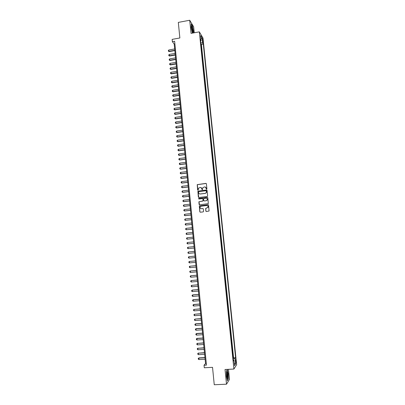 <?xml version="1.0" encoding="UTF-8"?>
<svg xmlns="http://www.w3.org/2000/svg" width="405" height="405" viewBox="0 0 405 405"><rect width="100%" height="100%" fill="white"/><g stroke="black" fill="none" stroke-linecap="round" stroke-linejoin="round"><path stroke-width="0.61" d="M206.616 189.191L206.909 188.821L206.403 183.804L205.892 183.389L197.22 184.634L197.64 189.95L198.232 190.087L198.455 188.234L200.242 187.449C201.148 187.429 201.695 187.874 201.877 188.776L201.943 189.424L202.546 189.555L202.743 187.733L204.555 186.923C205.462 186.902 206.008 187.343 206.196 188.249L206.616 189.191M236.054 361.017L235.786 359.807L235.852 362.941L236.054 361.017M205.836 211.111L206.353 211.531L209.081 211L208.56 205.127L208.043 204.707L199.316 205.917L199.817 211.795L200.328 212.215L203.158 211.896L203.578 211.364L203.335 208.97L202.824 208.55L201.422 208.707C200.278 208.58 199.873 207.952 200.207 206.828L201.169 206.175L206.677 205.537C207.8 205.649 208.216 206.261 207.922 207.375L205.644 208.443L205.836 211.111L206.256 211.537M194.258 32.785L193.646 26.77L189.712 20.25L178.316 22.402L179.86 37.974L172.145 39.381L172.363 41.659L174.631 41.244L206.459 365.113L204.039 365.239L204.287 367.765L212.529 367.335L214.255 384.75L226.511 384.193L229.488 379.358L228.471 369.325M189.712 20.25L191.038 33.372L199.331 31.853L233.903 369.046L225.028 369.502L226.511 384.193M207.213 196.506L207.633 195.974L207.066 190.39L206.555 189.975L197.868 191.211L198.349 197.078L198.86 197.498L207.213 196.506M207.816 197.751L208.327 203.619L199.589 204.849L199.083 204.429L198.906 201.746L202.642 201.113L203.062 200.586L202.9 199.002L202.389 198.582L198.87 199.002L198.556 198.501L207.299 197.331L207.816 197.751M233.133 358.187L232.85 355.443M232.622 353.231L232.343 350.482M232.116 348.28L231.832 345.521M231.609 343.334L231.326 340.57M231.103 338.398L230.82 335.629M230.597 333.467L230.313 330.698M230.091 328.546L229.807 325.767M229.589 323.635L229.301 320.851M229.083 318.73L228.8 315.935M228.582 313.829L228.298 311.035M228.081 308.939L227.792 306.139M227.58 304.054L227.291 301.249M227.078 299.179L226.79 296.369M226.582 294.313L226.294 291.494M226.081 289.453L225.793 286.629M225.585 284.599L225.296 281.769M225.089 279.754L224.795 276.919M224.593 274.914L224.299 272.074M224.097 270.084L223.803 267.239M223.6 265.26L223.307 262.41M223.109 260.445L222.816 257.59M222.613 255.636L222.32 252.776M222.315 250.816L221.829 247.966M221.824 246.022L221.53 243.152M221.14 241.253L220.846 238.388M220.649 236.464L220.355 233.614M220.158 231.68L219.864 228.845M219.667 226.906L219.378 224.086M219.181 222.142L218.892 219.333M218.69 217.384L218.406 214.589M218.204 212.63L217.92 209.851M217.718 207.886L217.434 205.122M217.232 203.148L216.948 200.399M216.746 198.415L216.462 195.681M216.26 193.691L215.981 190.973M215.779 188.978L215.5 186.27M215.293 184.27L215.02 181.572M214.812 179.567L214.539 176.884M214.331 174.874L214.058 172.206M213.85 170.186L213.577 167.533M213.369 165.503L213.101 162.866M212.888 160.831L212.62 158.203M212.412 156.163L212.144 153.551M211.931 151.505L211.668 148.908M211.456 146.853L211.192 144.271M210.98 142.211L210.716 139.639M210.504 137.573L210.241 135.012M210.028 132.941L209.77 130.395M209.557 128.314L209.294 125.783M209.081 123.697L208.823 121.181M208.61 119.09L208.352 116.584M208.135 114.488L207.881 111.993M207.664 109.892L207.411 107.411M207.193 105.3L206.94 102.835M206.722 100.718L206.474 98.268M206.256 96.142L206.003 93.702M205.786 91.576L205.537 89.146M205.32 87.014L205.072 84.599M204.849 82.458L204.606 80.058M204.383 77.912L204.14 75.522M203.917 73.366L203.674 70.991M203.452 68.835L203.214 66.471M202.991 64.304L202.748 61.955M202.525 59.783L202.287 57.449M202.065 55.272L201.827 52.949M201.599 50.762L201.326 48.063M202.459 39.705L203.021 42.606L203.057 40.708L202.601 38.794L202.459 39.705M199.331 31.853L202.991 38.05L236.641 364.697L233.903 369.046M233.331 358.177L233.579 357.817L235.594 357.701L203.31 44.125L202.632 43.011L200.779 42.743M235.594 357.701L235.082 358.466L235.649 363.948L234.52 365.71L233.948 360.146L233.417 360.936L200.434 39.391L201.138 40.546L200.622 35.539L202.12 38.065L202.632 43.011M201.786 52.564L202.009 52.913M202.247 57.075L202.47 57.419M202.713 61.59L202.935 61.924M203.173 66.116L203.396 66.44M203.639 70.647L203.862 70.961M204.105 75.183L204.328 75.492M204.571 79.729L204.793 80.028M205.036 84.28L205.259 84.569M205.507 88.837L205.725 89.12M205.973 93.403L206.191 93.671M206.444 97.975L206.661 98.238M206.915 102.551L207.127 102.804M233.579 357.817L201.417 44.459L201.088 43.932L201.138 46.261M172.363 41.659L174.201 44.069L205.553 363.513L204.039 365.239M174.894 43.942L174.201 44.069M206.297 363.477L205.553 363.513M201.417 44.459L203.31 44.125M200.591 40.92L201.138 40.546M233.948 360.146L233.32 360.015M233.209 358.921L235.082 358.466M200.966 38.905L202.12 38.065M235.649 363.948L234.252 363.128M193.403 32.942L193.474 31.291L192.451 26.036L191.266 24.082L191.109 27.469L192.36 33.129M228.304 379.333L228.258 373.82L227.321 369.684L226.415 371.02L226.451 376.599L227.402 380.771L228.091 379.343M206.51 189.186L205.34 187.044M201.007 187.561L202.201 189.712M206.18 183.45L197.326 184.675L197.903 190.239M206.828 190.026L197.969 191.246L198.723 197.493M206.469 190.988L206.11 190.699L198.784 191.585L198.561 192.638C198.744 193.544 199.285 193.985 200.191 193.97L205.203 193.367L206.347 192.593L206.312 190.74M199.604 193.919L200.191 193.97M206.57 191.028L206.444 192.628L205.305 193.403L200.298 194.005M202.627 198.617L203.001 199.032L203.102 200.9L199.012 201.776L199.483 204.844M207.547 197.372L198.906 198.369L198.794 199.002M206.165 200.703L207.142 200.029C207.456 198.906 207.046 198.283 205.912 198.166L203.614 198.642L203.71 200.51L204.226 200.931L206.266 200.733L207.238 200.055C207.552 199.199 207.299 198.592 206.479 198.232M206.266 200.733L204.322 200.961M207.173 205.583C208.033 205.902 208.317 206.51 208.018 207.4L205.745 208.464L205.937 211.132M201.072 208.696L201.422 208.707M203.026 208.57L201.523 208.732M208.266 204.738L199.422 205.942L199.918 211.81L200.242 212.215M174.677 48.949L168.804 49.997L168.936 51.329L174.808 50.286M169.158 51.602L168.424 51.212L169.158 51.602L174.839 50.59M168.424 51.212L168.358 50.544L168.804 49.997M192.896 30.522C192.572 28.092 192.167 26.679 191.681 26.285L191.519 28.294L192.345 32.015C192.856 32.987 193.038 32.491 192.896 30.522M192.264 31.813L192.319 30.329L191.459 27.14M191.256 24.346L192.355 26.153L193.347 31.251L193.271 32.962M227.24 371.977L227.078 371.841C226.486 371.618 226.522 376.544 227.129 378.103L227.291 378.447C228.091 379.763 228.035 373.02 227.24 371.977M227.023 377.754C227.428 376.301 227.357 374.645 226.81 372.777L226.724 372.691M226.415 371.056L227.225 369.856L228.131 373.866L228.177 379.212L227.352 380.533M175.117 53.404L169.239 54.442L169.366 55.779L175.249 54.741M169.589 56.042L168.855 55.657L169.589 56.042L175.274 55.039M168.855 55.657L168.789 54.989L169.239 54.442M175.552 57.864L169.67 58.892L169.801 60.234L175.684 59.206M170.019 60.492L169.285 60.107L170.019 60.492L175.714 59.5M169.285 60.107L169.219 59.439L169.67 58.892M175.993 62.335L170.105 63.352L170.232 64.694L176.124 63.676M170.454 64.942L169.72 64.562L170.454 64.942L176.15 63.96M169.72 64.562L169.654 63.894L170.105 63.352M176.433 66.81L170.535 67.817L170.667 69.159L176.565 68.151M170.89 69.402L170.151 69.022L170.89 69.402L176.59 68.43M170.151 69.022L170.085 68.354L170.535 67.817M176.869 71.29L170.971 72.287L171.102 73.634L177.005 72.637M171.32 73.872L170.586 73.492L171.32 73.872L177.031 72.905M170.586 73.492L170.52 72.824L170.971 72.287M177.309 75.775L171.406 76.768L171.538 78.109L177.446 77.122M171.755 78.342L171.021 77.968L171.755 78.342L177.471 77.39M171.021 77.968L170.956 77.299L171.406 76.768M177.755 80.271L171.841 81.253L171.973 82.6L177.886 81.623M172.191 82.822L171.457 82.453L172.191 82.822L177.911 81.881M171.457 82.453L171.391 81.78L171.841 81.253M178.195 84.772L172.277 85.744L172.409 87.09L178.327 86.123M172.626 87.313L171.892 86.938L172.626 87.313L178.352 86.376M171.892 86.938L171.826 86.265L172.277 85.744M178.635 89.282L172.717 90.239L172.849 91.591L178.767 90.634M173.067 91.803L172.327 91.434L173.067 91.803L178.792 90.877M172.327 91.434L172.262 90.76L172.717 90.239M179.081 93.793L173.153 94.745L173.284 96.096L179.213 95.15M173.502 96.304L172.763 95.939L173.502 96.304L179.238 95.388M172.763 95.939L172.697 95.261L173.153 94.745M179.521 98.314L173.593 99.255L173.725 100.612L179.658 99.676M173.942 100.81L173.203 100.45L173.942 100.81L179.678 99.903M173.203 100.45L173.137 99.772L173.593 99.255M179.967 102.845L174.028 103.776L174.165 105.133L180.103 104.201M174.378 105.325L173.639 104.961L174.378 105.325L180.124 104.429M173.639 104.961L173.573 104.287L174.028 103.776M180.412 107.376L174.469 108.297L174.601 109.659L180.544 108.737M174.818 109.846L174.079 109.487L174.818 109.846L180.569 108.955M174.079 109.487L174.013 108.808L174.469 108.297M180.858 111.917L174.909 112.833L175.041 114.19L180.994 113.284M175.259 114.372L174.52 114.013L175.259 114.372L181.015 113.491M174.52 114.013L174.454 113.334L174.909 112.833M181.303 116.468L175.35 117.369L175.486 118.731L181.44 117.835M175.699 118.903L174.96 118.549L175.699 118.903L181.46 118.037M174.96 118.549L174.894 117.87L175.35 117.369M181.754 121.024L175.795 121.915L175.927 123.277L181.885 122.391M176.14 123.444L175.4 123.095L176.14 123.444L181.906 122.583M175.4 123.095L175.335 122.411L175.795 121.915M182.199 125.585L176.236 126.466L176.367 127.833L182.336 126.952M176.58 127.99L175.841 127.641L176.58 127.99L182.351 127.14M175.841 127.641L175.775 126.957L176.236 126.466M182.65 130.152L176.676 131.023L176.813 132.394L182.782 131.524M177.025 132.546L176.286 132.197L177.025 132.546L182.802 131.706M176.286 132.197L176.221 131.514L176.676 131.023M183.095 134.728L177.122 135.589L177.253 136.961L183.232 136.1M177.466 137.108L176.727 136.763L177.466 137.108L183.247 136.277M176.727 136.763L176.661 136.075L177.122 135.589M183.546 139.31L177.567 140.16L177.699 141.532L183.683 140.687M177.911 141.674L177.172 141.33L177.911 141.674L183.698 140.854M177.172 141.33L177.106 140.646L177.567 140.16M183.997 143.897L178.013 144.737L178.144 146.114L184.133 145.273M178.357 146.245L177.618 145.906L178.357 146.245L184.148 145.435M177.618 145.906L177.547 145.223L178.013 144.737M184.447 148.493L178.458 149.323L178.59 150.701L184.584 149.875M178.802 150.827L178.058 150.493L178.802 150.827L184.599 150.027M178.058 150.493L177.992 149.804L178.458 149.323M184.898 153.095L178.904 153.915L179.035 155.297L185.034 154.477M179.248 155.414L178.504 155.08L179.248 155.414L185.05 154.624M178.504 155.08L178.438 154.391L178.904 153.915M185.353 157.707L179.349 158.517L179.486 159.899L185.49 159.089M179.693 160.01L178.954 159.676L179.693 160.01L185.5 159.231M178.954 159.676L178.883 158.988L179.349 158.517M185.804 162.324L179.795 163.124L179.931 164.506L185.941 163.706M180.139 164.612L179.4 164.283L180.139 164.612L185.956 163.838M179.4 164.283L179.334 163.59L179.795 163.124M186.26 166.946L180.245 167.736L180.382 169.123L186.396 168.333M180.59 169.219L179.845 168.89L180.59 169.219L186.406 168.46M179.845 168.89L179.779 168.202L180.245 167.736M186.715 171.578L180.696 172.358L180.827 173.745L186.852 172.965M181.04 173.836L180.296 173.512L181.04 173.836L186.862 173.082M180.296 173.512L180.23 172.819L180.696 172.358M187.171 176.215L181.141 176.985L181.278 178.372L187.307 177.608M181.141 176.985L180.676 177.441L180.746 178.134L181.486 178.458L187.318 177.714M187.626 180.858L181.592 181.617L181.729 183.009L187.763 182.25M181.592 181.617L181.126 182.073L181.192 182.766L181.936 183.085L187.773 182.356M188.082 185.51L182.048 186.26L182.179 187.652L188.219 186.907M182.048 186.26L181.577 186.71L181.642 187.404L182.387 187.723L188.229 186.999M188.538 190.168L182.498 190.907L182.63 192.299L188.674 191.565M182.498 190.907L182.027 191.352L182.093 192.051L182.837 192.365L188.684 191.651M188.998 194.83L182.949 195.559L183.085 196.957L189.135 196.233M182.949 195.559L182.478 196.005L182.549 196.703L183.293 197.012L189.14 196.314M189.454 199.503L183.404 200.222L183.536 201.619L189.591 200.905M183.404 200.222L182.933 200.662L182.999 201.361L183.743 201.67L189.601 200.981M189.915 204.186L183.855 204.889L183.992 206.292L190.051 205.588M183.855 204.889L183.384 205.33L183.45 206.029L184.194 206.337L190.056 205.654M190.375 208.869L184.31 209.567L184.447 210.97L190.512 210.276M184.31 209.567L183.84 210.003L183.905 210.701L184.65 211.005L190.517 210.337M190.836 213.562L184.766 214.25L184.903 215.657L190.973 214.974M184.766 214.25L184.29 214.68L184.361 215.384L185.105 215.683L190.978 215.025M191.297 218.265L185.222 218.938L185.358 220.345L191.433 219.677M185.222 218.938L184.746 219.368L184.817 220.072L185.358 220.345L191.438 219.718M191.757 222.973L185.677 223.636L185.814 225.048L191.899 224.385M185.677 223.636L185.201 224.061L185.272 224.765L185.814 225.048L191.899 224.421M192.223 227.686L186.133 228.339L186.27 229.751L192.36 229.103M186.133 228.339L185.657 228.759L185.728 229.468L186.27 229.751L192.365 229.129M186.73 234.465L192.826 233.827L186.73 234.465L186.184 234.176L186.118 233.467L186.594 233.052L186.73 234.465M192.684 232.409L186.594 233.052M187.186 239.188L193.286 238.56L187.186 239.188L186.644 238.889L186.573 238.186L187.049 237.77L187.186 239.188M193.15 237.138L187.049 237.77M187.647 243.916L193.752 243.299L187.647 243.916L187.1 243.613L187.034 242.904L187.51 242.494L187.647 243.916M193.615 241.876L187.51 242.494M194.081 246.62L187.971 247.227L188.107 248.65L194.218 248.042M188.107 248.65L187.561 248.346L187.49 247.632L187.971 247.227M194.547 251.363L188.431 251.971L188.568 253.393L194.683 252.796M188.568 253.393L188.021 253.084L187.95 252.371L188.431 251.971L194.547 251.368M195.013 256.112L188.892 256.714L189.029 258.142L195.154 257.555M189.029 258.142L188.482 257.828L188.411 257.114L188.892 256.714L195.013 256.127M195.478 260.871L189.353 261.468L189.489 262.896L195.62 262.324M189.489 262.896L188.943 262.577L188.872 261.863L189.353 261.468L195.478 260.891M195.944 265.634L189.813 266.232L189.955 267.659L196.091 267.098M189.955 267.659L189.403 267.335L189.332 266.622L189.813 266.232L195.949 265.665M196.415 270.408L190.279 271.001L190.416 272.433L196.557 271.882M190.416 272.433L189.869 272.104L189.798 271.391L190.279 271.001L196.42 270.444M196.881 275.187L190.745 275.775L190.882 277.212L197.027 276.671M190.882 277.212L190.33 276.878L190.259 276.159L190.745 275.775L196.886 275.233M197.351 279.971L191.206 280.559L191.347 281.996L197.498 281.465M191.347 281.996L190.795 281.657L190.725 280.938L191.206 280.559L197.356 280.027M197.822 284.766L191.671 285.348L191.813 286.791L197.969 286.269M191.813 286.791L191.261 286.446L191.19 285.727L191.671 285.348L197.827 284.826M198.293 289.57L192.334 290.061L192.279 291.59L198.445 291.084M192.279 291.59L191.727 291.241L191.656 290.522L192.137 290.147L198.303 289.636M198.769 294.374L192.8 294.86L192.745 296.394L198.916 295.898M192.745 296.394L192.193 296.045L192.122 295.326L192.608 294.951L198.774 294.455M199.24 299.194L193.266 299.665L193.215 301.214L199.392 300.728M193.215 301.214L192.659 300.854L192.588 300.13L193.074 299.766L199.25 299.28M199.711 304.013L193.737 304.479L193.681 306.033L199.862 305.557M193.681 306.033L193.124 305.674L193.053 304.95L193.544 304.585L199.721 304.109M200.186 308.848L194.01 309.415L194.152 310.863L200.338 310.402M194.152 310.863L193.595 310.498L193.524 309.774L194.01 309.415L200.197 308.949M200.662 313.683L194.481 314.25L194.623 315.703L200.814 315.247M194.623 315.703L194.061 315.328L193.995 314.604L194.481 314.25L200.672 313.794M201.138 318.533L194.952 319.089L195.094 320.542L201.29 320.107M195.094 320.542L194.532 320.168L194.461 319.444L194.952 319.089L201.148 318.649M201.614 323.382L195.615 323.803L195.564 325.397L201.771 324.967M195.564 325.397L195.002 325.018L194.932 324.289L195.615 323.803M201.624 323.509L195.423 323.939L194.932 324.289M202.09 328.242L196.086 328.652L196.035 330.257L202.247 329.837M196.035 330.257L195.473 329.873L195.402 329.143L196.086 328.652M202.105 328.379L195.893 328.799L195.402 329.143M202.571 333.113L196.557 333.507L196.511 335.122L202.728 334.717M196.511 335.122L195.944 334.733L195.873 334.003L196.557 333.507M202.581 333.254L196.369 333.664L195.873 334.003M203.047 337.988L197.027 338.372L196.982 339.998L203.204 339.603M196.982 339.998L196.42 339.603L196.349 338.869L197.027 338.372M203.062 338.134L196.84 338.534L196.349 338.869M203.528 342.868L197.316 343.415L197.458 344.878L203.685 344.498M197.458 344.878L196.891 344.478L196.82 343.749L197.503 343.243M203.543 343.03L197.316 343.415L196.82 343.749M204.009 347.763L197.792 348.3L197.934 349.768L204.166 349.399M197.934 349.768L197.367 349.363L197.296 348.629L197.979 348.123M204.024 347.925L197.792 348.3L197.296 348.629M204.484 352.659L198.263 353.195L198.41 354.664L204.647 354.304M198.41 354.664L197.843 354.253L197.772 353.519L198.45 353.008M204.505 352.831L198.263 353.195L197.772 353.519M204.97 357.564L198.926 357.904L198.885 359.569L205.132 359.22M198.885 359.569L198.318 359.154L198.248 358.42L198.926 357.904M204.986 357.747L198.744 358.096L198.248 358.42M202.571 40.799L203.057 40.708M202.738 41.766L203.158 41.69M191.469 26.912L191.681 26.285M226.749 372.539L227.078 371.841"/></g></svg>
